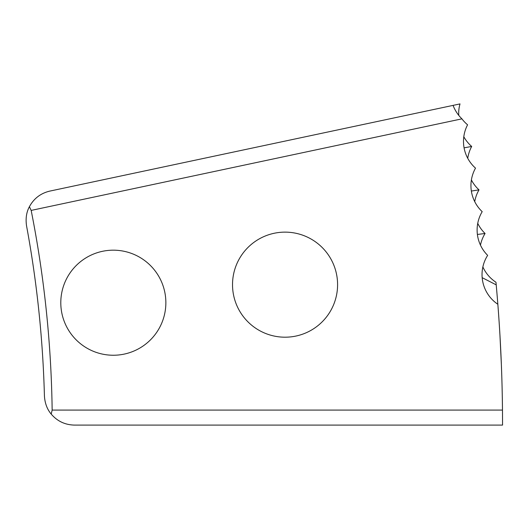 <?xml version="1.0" encoding="UTF-8"?>
<svg xmlns="http://www.w3.org/2000/svg" width="529" height="529" viewBox="0 0 529 529"><rect width="100%" height="100%" fill="white"/><g stroke="black" fill="none" stroke-linecap="round" stroke-linejoin="round"><path stroke-width="0.79" d="M501.373 364.653L499.945 335.214A1553.567 1553.567 0 0 0 498.047 306.873M232.522 284.662A52.536 52.536 0 0 0 285.052 337.198A52.536 52.536 0 0 0 337.588 284.662A52.536 52.536 0 0 0 285.052 232.132A52.536 52.536 0 0 0 232.522 284.662M60.795 302.714A52.536 52.536 0 0 0 113.325 355.243A52.536 52.536 0 0 0 165.861 302.714A52.536 52.536 0 0 0 113.325 250.177A52.536 52.536 0 0 0 60.795 302.714M458.775 115.382A34.967 33.922 -12 0 1 460.012 103.909L453.075 105.383A38.71 37.552 -12 0 0 461.929 118.846L31.171 210.41A1103.276 1103.276 0 0 1 52.153 410.081L502.477 410.081A1553.567 1553.567 0 0 0 496.209 284.847L495.971 282.241A35.734 35.734 0 0 1 482.865 266.92M502.477 410.081L502.55 425.091L74.43 425.091C65.054 424.88 57.304 421.21 51.201 414.081L52.153 410.081M501.406 365.539L501.697 373.666M501.697 373.712L501.776 375.98M482.17 277.672L496.209 284.847M471.696 190.995L479.01 189.871A35.734 35.734 0 0 1 471.392 179.946M477.74 234.407L485.08 233.494A35.734 35.734 0 0 1 477.747 223.357M474.725 201.628A35.734 35.734 0 0 1 479.01 189.871M464.422 147.776L471.696 146.447A35.734 35.734 0 0 1 463.801 136.74M467.748 158.316A35.734 35.734 0 0 1 471.696 146.447M51.201 414.081C47.127 409.281 44.866 403.21 44.423 395.871A1095.83 1095.83 0 0 0 26.562 225.916C25.471 218.609 26.424 212.195 29.406 206.694L31.171 210.41M29.406 206.694C33.896 198.448 40.707 193.25 49.838 191.095L453.075 105.383M480.464 245.119A35.734 35.734 0 0 1 485.08 233.494M461.929 118.846A35.734 35.734 0 0 0 467.583 124.811A35.734 35.734 0 0 0 475.511 168.136A35.734 35.734 0 0 0 482.197 211.66A35.734 35.734 0 0 0 487.652 255.362A35.734 35.734 0 0 0 497.842 304.261"/></g></svg>
